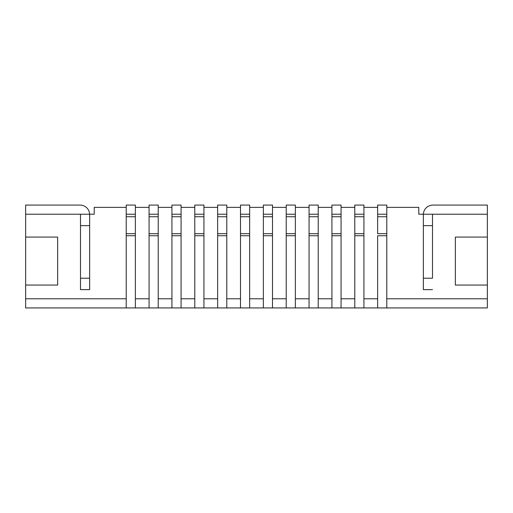 <?xml version="1.0" encoding="UTF-8"?>
<svg xmlns="http://www.w3.org/2000/svg" width="513" height="513" viewBox="0 0 513 513"><rect width="100%" height="100%" fill="white"/><g stroke="black" fill="none" stroke-linecap="round" stroke-linejoin="round"><path stroke-width="0.77" d="M126.217 307.928L126.217 233.691L126.217 298.784L25.65 298.784L25.65 307.928L377.639 307.928L377.639 235.736L386.783 235.736L386.783 205.072L377.639 205.072L377.639 216.743L386.783 216.743M126.217 214.216L135.361 214.216L135.361 205.072L126.217 205.072L126.217 233.691L135.361 233.691L135.361 298.784L149.078 298.784L149.078 233.691L158.216 233.691L158.216 298.784L171.932 298.784L171.932 233.691L181.076 233.691L181.076 298.784L194.786 298.784L194.786 233.691L203.93 233.691L203.93 298.784L217.647 298.784L217.647 233.691L226.784 233.691L226.784 298.784L240.501 298.784L240.501 233.691L249.645 233.691L249.645 298.784L263.355 298.784L263.355 233.691L272.499 233.691L272.499 298.784L286.216 298.784L286.216 233.691L295.353 233.691L295.353 298.784L309.07 298.784L309.07 233.691L318.214 233.691L318.214 298.784L331.924 298.784L331.924 233.691L341.068 233.691L341.068 298.784L354.784 298.784L354.784 233.691L363.922 233.691L363.922 298.784L377.639 298.784L377.639 235.736M487.35 285.068L455.352 285.068L455.352 237.07L487.35 237.07L487.35 298.784L386.783 298.784L386.783 233.691L377.639 233.691L377.639 216.743M377.639 307.928L386.783 307.928L386.783 235.736M377.639 214.216L386.783 214.216M354.784 307.928L354.784 235.736L363.922 235.736L363.922 205.072L354.784 205.072L354.784 216.743L363.922 216.743M354.784 216.743L354.784 235.736M363.922 307.928L363.922 235.736M354.784 214.216L363.922 214.216M331.924 307.928L331.924 235.736L341.068 235.736L341.068 205.072L331.924 205.072L331.924 216.743L341.068 216.743M331.924 216.743L331.924 235.736M341.068 307.928L341.068 235.736M331.924 214.216L341.068 214.216M309.07 307.928L309.07 235.736L318.214 235.736L318.214 205.072L309.07 205.072L309.07 216.743L318.214 216.743M309.07 216.743L309.07 235.736M318.214 307.928L318.214 235.736M309.07 214.216L318.214 214.216M286.216 307.928L286.216 235.736L295.353 235.736L295.353 205.072L286.216 205.072L286.216 216.743L295.353 216.743M286.216 216.743L286.216 235.736M295.353 307.928L295.353 235.736M286.216 214.216L295.353 214.216M263.355 307.928L263.355 235.736L272.499 235.736L272.499 205.072L263.355 205.072L263.355 216.743L272.499 216.743M263.355 216.743L263.355 235.736M272.499 307.928L272.499 235.736M263.355 214.216L272.499 214.216M240.501 307.928L240.501 235.736L249.645 235.736L249.645 205.072L240.501 205.072L240.501 216.743L249.645 216.743M240.501 216.743L240.501 235.736M249.645 307.928L249.645 235.736M240.501 214.216L249.645 214.216M217.647 307.928L217.647 235.736L226.784 235.736L226.784 205.072L217.647 205.072L217.647 216.743L226.784 216.743M217.647 216.743L217.647 235.736M226.784 307.928L226.784 235.736M217.647 214.216L226.784 214.216M194.786 307.928L194.786 235.736L203.93 235.736L203.93 205.072L194.786 205.072L194.786 216.743L203.93 216.743M194.786 216.743L194.786 235.736M203.93 307.928L203.93 235.736M194.786 214.216L203.93 214.216M171.932 307.928L171.932 235.736L181.076 235.736L181.076 205.072L171.932 205.072L171.932 216.743L181.076 216.743M171.932 216.743L171.932 235.736M181.076 307.928L181.076 235.736M171.932 214.216L181.076 214.216M149.078 307.928L149.078 235.736L158.216 235.736L158.216 205.072L149.078 205.072L149.078 216.743L158.216 216.743M149.078 216.743L149.078 235.736M158.216 307.928L158.216 235.736M149.078 214.216L158.216 214.216M135.361 214.216L135.361 307.928M386.783 207.361L418.781 207.361L418.781 214.216L423.353 214.216L423.353 289.64L432.497 289.64L423.353 289.64L423.353 278.213L432.497 278.213L432.497 214.216L423.353 214.216A9.6 9.6 0 0 1 432.953 205.072L487.35 205.072L487.35 237.07M423.353 214.216L423.353 225.643L432.497 225.643L432.497 214.216L487.35 214.216M25.65 205.072L80.047 205.072A9.6 9.6 0 0 1 89.634 214.216L89.647 225.643L80.503 225.643L80.503 214.216L80.503 289.64L89.647 289.64L80.503 289.64L80.503 278.213L89.647 278.213L89.647 289.64L89.647 214.216L25.65 214.216L25.65 205.072M377.639 207.361L363.922 207.361M354.784 207.361L341.068 207.361M331.924 207.361L318.214 207.361M309.07 207.361L295.353 207.361M286.216 207.361L272.499 207.361M263.355 207.361L249.645 207.361M240.501 207.361L226.784 207.361M217.647 207.361L203.93 207.361M194.786 207.361L181.076 207.361M171.932 207.361L158.216 207.361M149.078 207.361L135.361 207.361M126.217 207.361L94.219 207.361L94.219 214.216L89.647 214.216M25.65 237.07L57.648 237.07L57.648 285.068L25.65 285.068L25.65 214.216M25.65 298.784L25.65 285.068M386.783 307.928L487.35 307.928L487.35 298.784M126.217 235.736L135.361 235.736M126.217 216.743L135.361 216.743"/></g></svg>
